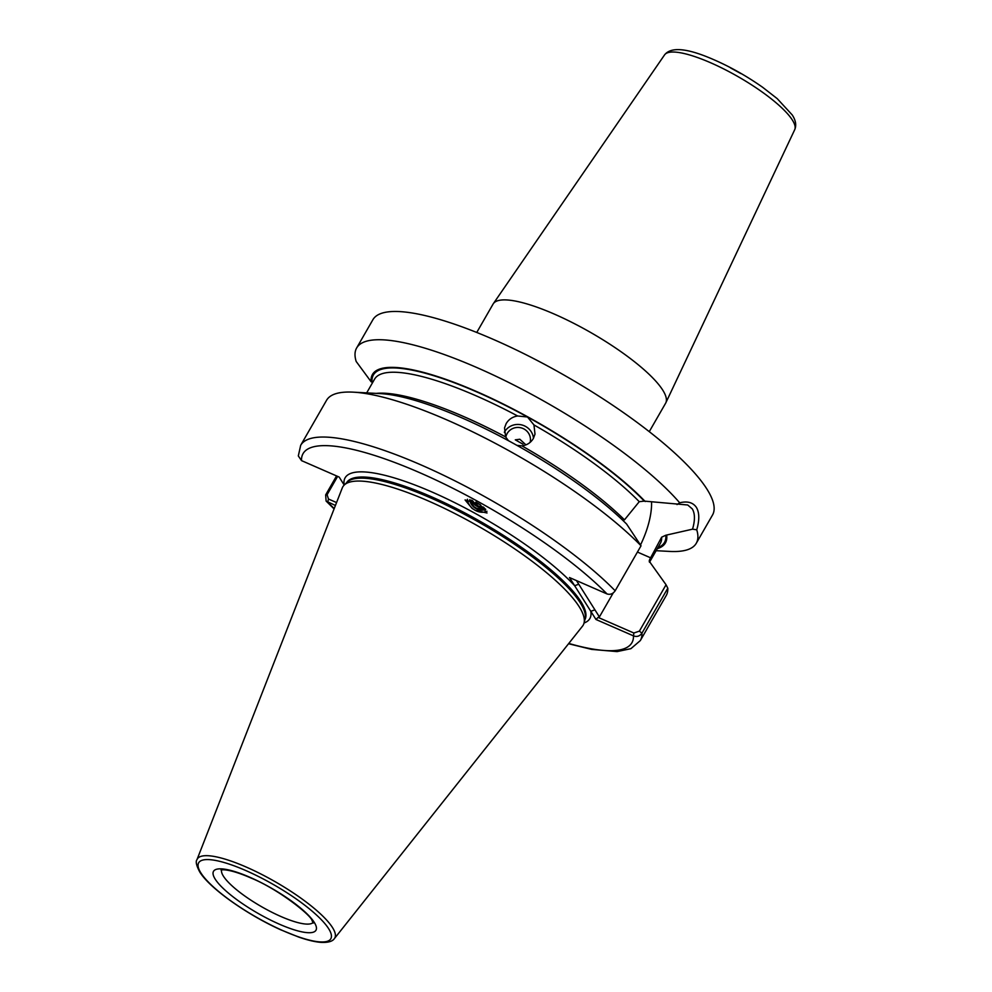 <?xml version="1.0" encoding="UTF-8"?>
<svg xmlns="http://www.w3.org/2000/svg" width="992" height="992" viewBox="0 0 992 992"><rect width="100%" height="100%" fill="white"/><g stroke="black" fill="none" stroke-linecap="round" stroke-linejoin="round"><path stroke-width="1.49" d="M522.945 444.193L515.294 439.828L519.833 439.245L525.934 444.875M508.462 440.696L505.622 436.902L504.531 427.899L506.18 423.572C508.76 419.318 512.579 416.776 517.65 415.983L527.484 417L533.956 424.936L534.998 434.136L533.349 438.501C530.77 442.742 526.963 445.197 521.916 445.867L516.931 445.358M533.485 438.253A15.55 15.041 11.6 0 0 504.32 432.252M467.468 499.236A12.747 9.598 -146.1 0 0 472.229 508.214A12.747 9.598 -146.1 0 0 475.242 510.334A12.747 9.598 -146.1 0 0 486.948 511.252M479.979 504.506L465.062 499.931L472.093 508.412L475.242 510.334L487.01 513L479.979 504.506M613.192 592.968L599.404 616.937L598.126 617.396L633.863 633.008L639.381 631.135L666.054 584.759L650.839 563.481L649.227 560.926L649.611 559.674L661.652 537.18L665.818 535.234L692.54 529.17C695.132 520.292 695.045 513.534 692.304 508.921L687.704 504.978L644.279 501.109L639.245 501.692L624.476 519.858A164.796 39.792 29.9 0 0 521.916 445.867M651.546 501.878A50.059 20.2 -66.4 0 1 640.683 544.596M476.755 332.456L493.074 304.085A99.498 24.019 29.9 0 1 493.322 303.688A99.498 24.019 29.9 0 1 573.525 323.206A99.498 24.019 29.9 0 1 662.755 390.129A99.498 24.019 29.9 0 1 665.806 402.864A99.498 24.019 29.9 0 1 665.582 403.285L649.264 431.656M666.054 584.759L667.802 588.194L641.936 633.181C639.728 636.232 636.914 637.124 633.491 635.872L595.969 619.479L574.653 585.714L569.495 577.542L607.017 593.935C610.254 594.915 612.969 593.861 615.164 590.786L641.03 545.786L626.634 524.074A168.962 40.796 29.9 0 0 380.482 393.626L353.288 392.162A195.895 47.294 29.9 0 1 641.03 545.786M615.164 590.786A195.895 47.294 29.9 0 0 434.037 470.766A195.895 47.294 29.9 0 0 300.688 445.284L298.319 455.936L301.506 460.61L339.165 477.065L344.199 485.063M579.241 606.806A138.669 33.48 29.9 0 1 584.04 623.05A138.669 33.48 29.9 0 1 582.515 626.15L334.366 938.63A79.286 19.146 29.9 0 0 332.506 927.582A79.286 19.146 29.9 0 0 259.47 873.282A79.286 19.146 29.9 0 0 196.986 859.642L342.252 487.99A138.669 33.48 29.9 0 1 344.15 485.113A138.669 33.48 29.9 0 1 457.746 515.022A138.669 33.48 29.9 0 1 579.241 606.806M645.197 501.518A168.962 40.796 29.9 0 0 476.52 391.518A168.962 40.796 29.9 0 0 371.144 381.784L356.178 361.46A195.895 47.294 29.9 0 1 356.636 347.981L372.88 319.734A195.895 47.294 29.9 0 1 529.604 356.537A195.895 47.294 29.9 0 1 706.949 489.13A195.895 47.294 29.9 0 1 712.516 515.022L696.272 543.281A195.895 47.294 29.9 0 1 669.538 551.416L656.146 550.696M677.015 504.581L679.694 502.795C687.456 500.898 693.024 502.448 696.421 507.445C699.447 512.566 699.546 520.019 696.744 529.802A195.895 47.294 29.9 0 1 696.272 543.281M469.774 499.621L473.841 506.577L476.892 508.437L485.262 508.871M469.774 499.646A10.255 7.725 -146.1 0 0 473.618 506.924A10.255 7.725 -146.1 0 0 484.691 509.69L485.72 509.38M472.316 500.476L475.441 504.196L478.491 506.056L483.451 507.123M484.245 507.842L477.946 506.862L474.895 505.015L471.25 500.092M480.5 504.866L475.838 502.076M485.609 509.256L484.691 509.69M530.137 442.358A12.437 12.028 11.6 0 0 507.16 433.529A12.437 12.028 11.6 0 0 505.796 437.261M740.875 73.582L730.558 67.915M335.408 505.486L326.108 501.059L325.661 494.896L336.561 475.924M667.802 588.194A195.895 47.294 29.9 0 1 666.19 595.597L640.324 640.584L630.9 648.669L617.098 651.595L591.616 649.388L568.54 643.734M371.144 381.784L372.062 382.18A167.908 40.536 29.9 0 1 527.484 417A167.908 40.536 29.9 0 1 644.279 501.109M356.636 347.981A195.895 47.294 29.9 0 1 498.53 377.481A195.895 47.294 29.9 0 1 679.694 502.795M300.688 445.284L326.554 400.297A195.895 47.294 29.9 0 1 353.288 392.162M666.736 535.63A168.962 40.796 29.9 0 1 657.312 548.663M696.744 529.802L692.54 529.17M337.615 476.396L327.1 494.698L328.476 499.026L336.548 502.56M576.451 580.58L599.404 616.937M568.788 643.436A189.67 45.793 29.9 0 0 633.491 635.872L633.863 633.008M595.969 619.479L598.126 617.396M584.052 623.001A141.149 34.075 29.9 0 0 590.81 611.308L594.915 609.832M344.187 485.026A141.149 34.075 29.9 0 1 432.066 492.044A141.149 34.075 29.9 0 1 574.653 585.714L578.758 584.238M328.476 499.026L327.72 502.126A189.67 45.793 29.9 0 0 334.217 508.549M664.566 54.882C670.716 46.996 685.67 47.976 709.429 57.821C727.781 65.435 745.525 75.256 762.674 87.308L777.22 98.642L792.224 114.936C795.758 120.33 796.588 125.265 794.704 129.716A75.082 18.129 -150.1 0 0 792.397 120.106A75.082 18.129 -150.1 0 0 725.078 69.614A75.082 18.129 -150.1 0 0 664.566 54.882L493.322 303.688M650.665 557.839L637.434 552.06M314.278 922.411A59.074 14.26 29.9 0 1 279.57 924.271A59.074 14.26 29.9 0 1 215.202 879.135A59.074 14.26 29.9 0 1 249.91 877.288A59.074 14.26 29.9 0 1 314.278 922.411M221.613 869.934A52.861 12.76 -150.1 0 0 223.423 876.184A52.861 12.76 -150.1 0 0 269.836 911.214A52.861 12.76 -150.1 0 0 313.075 922.535M346.654 482.645A137.417 33.182 29.9 0 1 456.841 508.797A137.417 33.182 29.9 0 1 580.915 601.648A137.417 33.182 29.9 0 1 584.92 619.64M346.754 482.546A137.417 33.182 29.9 0 1 457.659 509.714A137.417 33.182 29.9 0 1 580.692 602.032A137.417 33.182 29.9 0 1 584.945 619.516M344.15 485.113L347.126 482.174A137.553 33.207 29.9 0 1 459.804 511.847A137.553 33.207 29.9 0 1 580.332 602.888A137.553 33.207 29.9 0 1 585.082 619.008L584.04 623.05M328.637 928.686A76.21 18.402 29.9 0 1 283.873 931.079A76.21 18.402 29.9 0 1 200.843 872.861A76.21 18.402 29.9 0 1 245.607 870.468A76.21 18.402 29.9 0 1 328.637 928.686M376.266 393.39A164.796 39.792 29.9 0 1 505.622 436.902M366.693 392.882L374.567 379.167A164.796 39.792 29.9 0 1 517.65 415.983M533.956 424.936A164.796 39.792 29.9 0 1 639.245 501.692M649.611 559.674A164.796 39.792 29.9 0 1 649.314 561.745M661.652 537.18A164.796 39.792 29.9 0 1 660.3 543.467L649.5 562.241M665.818 535.234A167.908 40.536 29.9 0 1 657.932 547.584M301.506 460.61A189.67 45.793 29.9 0 1 419.653 472.651A189.67 45.793 29.9 0 1 607.017 593.935M639.381 631.135L641.936 633.181A195.895 47.294 29.9 0 1 640.324 640.584M327.1 494.698L325.661 494.896M221.067 870.071C220.546 869.984 227.416 867.665 251.398 878.18C278.913 889.44 311.29 915.517 312.021 920.502L313.236 923.068M794.704 129.716L665.806 402.864M196.986 859.642C195.461 861.478 196.366 865.57 199.714 871.906C209.486 888.138 247.132 914.736 280.897 929.876L298.58 937.018C307.656 940.193 315.258 941.991 321.408 942.4C328.216 942.648 332.543 941.396 334.366 938.63M334.068 508.908L326.108 501.072"/></g></svg>
